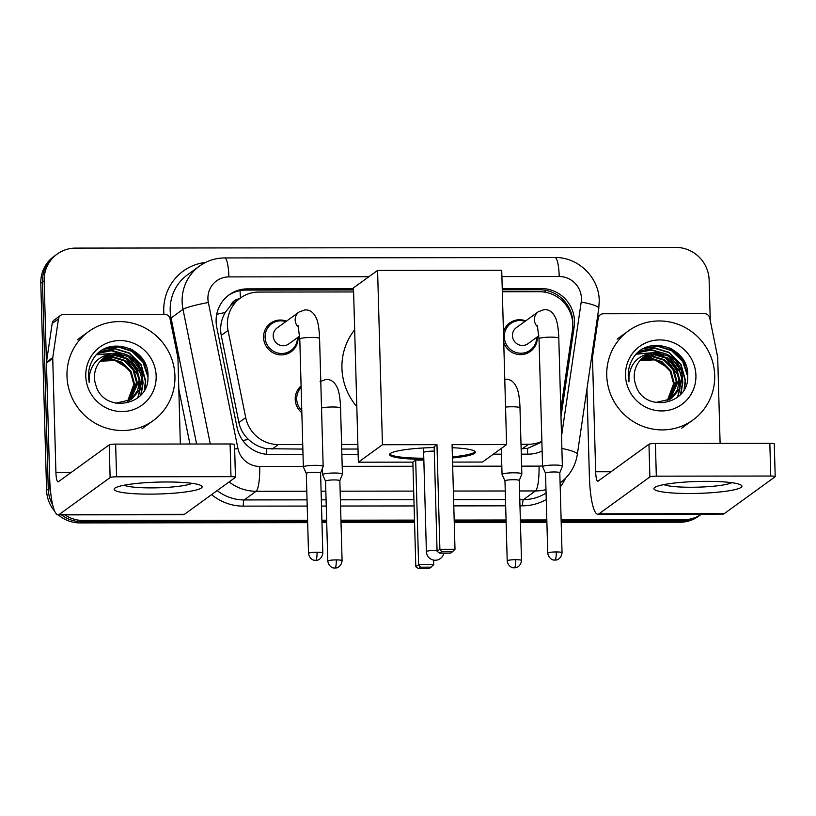 <?xml version="1.0" encoding="UTF-8"?>
<svg xmlns="http://www.w3.org/2000/svg" width="816" height="816" viewBox="0 0 816 816"><rect width="100%" height="100%" fill="white"/><g stroke="black" fill="none" stroke-linecap="round" stroke-linejoin="round"><path stroke-width="1.22" d="M301.849 412.763A17.605 17.105 -125.9 0 1 301.094 385.886M298.105 337.181A17.605 17.105 -125.9 0 1 273.309 352.94A17.605 17.105 -125.9 0 1 270.514 323.207A17.605 17.105 -125.9 0 1 286.487 321.147M537.326 336.896A17.605 17.105 -125.9 0 1 503.737 342.455M560.796 409.601L572.465 330.052A32.997 32.079 54.1 0 0 572.801 324.37A32.997 32.079 54.1 0 0 539.509 291.72L502.319 291.771M239.231 298.87A10.996 10.69 54.1 0 0 230.693 305.459L225.196 312.538C221.095 319.699 219.769 327.318 221.238 335.386L238.894 422.535C240.332 429.114 243.505 434.734 248.421 439.375C253.633 444.322 259.733 447.423 266.71 448.688L302.858 449.096M230.693 305.459A32.997 32.079 -125.9 0 1 234.131 302.573L240.414 298.013A32.997 32.079 54.1 0 0 228.041 330.449L245.708 417.598A32.997 32.079 54.1 0 0 278.358 444.567L302.736 444.547M521.128 448.841L527.575 448.382L541.895 442.007M341.72 449.055L358 449.035M500.687 448.871L501.32 448.871M521.006 444.281L528.533 444.281A32.997 32.079 54.1 0 0 541.875 441.323M341.588 444.496L357.867 444.475M353.603 291.944L258.866 292.057A32.997 32.079 54.1 0 0 240.414 298.013A32.997 6.344 -90.1 0 0 240.006 290.639M503.452 331.949A17.605 17.105 -125.9 0 1 525.708 320.861M560.99 416.639L574.168 326.849A32.997 32.079 54.1 0 0 574.505 321.167A32.997 32.079 54.1 0 0 541.202 288.517L502.238 288.568M502.268 289.782L539.529 289.731A32.997 32.079 -125.9 0 1 572.822 322.381A32.997 32.079 -125.9 0 1 572.812 324.697M701.474 514.121A32.997 32.079 -125.9 0 1 683.441 519.782L561.122 519.925M50.99 495.271A32.997 32.079 -125.9 0 1 49.929 487.835L44.156 280.826A32.997 32.079 -125.9 0 1 57.171 254.072A32.997 32.079 -125.9 0 1 75.623 248.105L675.832 247.401A32.997 32.079 -125.9 0 1 709.135 280.051L710.267 320.525M307.601 520.231L83.232 520.486A32.997 32.079 -125.9 0 1 64.882 514.865M546.822 519.945L520.373 519.976M506.063 519.996L454.186 520.057M414.497 520.098L340.955 520.19M326.645 520.2L321.902 520.21M561.194 522.352L680.095 522.22A32.997 32.079 -125.9 0 0 698.547 516.253L700.22 515.039A32.997 32.079 -125.9 0 1 681.768 520.996L561.163 521.138L681.768 520.996A32.997 32.079 -125.9 0 0 700.22 515.039L701.485 514.121M54.641 511.153A32.997 32.079 -125.9 0 1 46.583 490.273L40.8 283.254L42.473 282.04A32.997 32.079 -125.9 0 1 55.488 255.286A32.997 32.079 -125.9 0 0 42.473 282.04L48.256 489.059L42.473 282.04L44.156 280.826M307.663 522.648L79.876 522.913L81.559 521.699A32.997 32.079 -125.9 0 1 61.516 514.876A32.997 32.079 -125.9 0 0 81.559 521.699L307.632 521.434L81.559 521.699L83.232 520.486M52.622 504.645A32.997 32.079 -125.9 0 1 48.256 489.059A32.997 32.079 -125.9 0 0 52.622 504.645M546.853 521.159L520.404 521.189L546.853 521.159M506.093 521.21L454.216 521.271L506.093 521.21M414.528 521.312L340.986 521.404L414.528 521.312M326.686 521.414L321.943 521.424L326.686 521.414M129.968 348.575A44.003 42.769 -125.9 0 1 146.309 366.415A44.003 42.769 -125.9 0 0 129.968 348.575M669.732 347.942A44.003 42.769 -125.9 0 1 686.062 365.792A44.003 42.769 -125.9 0 0 669.732 347.942M353.522 288.742L247.585 288.864A32.997 32.079 54.1 0 0 229.133 294.831A32.997 32.079 54.1 0 0 216.76 327.267L237.079 427.482A32.997 32.079 54.1 0 0 269.719 454.451L303.011 454.41M521.281 454.155L528.319 454.145A32.997 32.079 54.1 0 0 542.14 450.962M341.863 454.369L358.142 454.349M493.343 454.186L501.473 454.186M228.307 295.453A32.997 32.079 -125.9 0 1 245.912 290.078L353.552 289.955M40.8 283.254A32.997 32.079 -125.9 0 1 53.815 256.499L57.171 254.072M546.883 522.373L520.435 522.403M506.134 522.424L454.247 522.475M414.569 522.526L341.017 522.607M326.716 522.628L321.973 522.638M79.876 522.913A32.997 32.079 -125.9 0 1 58.354 514.876M606.747 375.493A54.998 53.458 -125.9 0 1 628.442 330.898A54.998 53.458 -125.9 0 1 684.257 327.063A54.998 53.458 -125.9 0 1 714.694 375.37A54.998 53.458 -125.9 0 1 693.008 419.965A54.998 53.458 -125.9 0 1 637.194 423.8A54.998 53.458 -125.9 0 1 606.747 375.493M671.68 398.188L679.055 389.232L681.564 377.981L678.178 365.507L669.212 356.347L657.145 352.9L643.763 357.02M655.483 402.553L670.181 399.157L672.017 397.953L679.626 388.936L682.227 377.502C682.502 361.447 665.591 348.299 650.77 353.43A24.857 24.164 -125.9 0 0 644.038 356.816A24.857 24.164 -125.9 0 0 634.226 376.982A24.857 24.164 -125.9 0 0 635.664 384.662C643.385 413.406 689.143 405.409 687.704 376.37C689.734 347.29 647.935 333.989 633.4 357.653C629.819 363.191 628.106 369.291 628.249 375.941L628.963 381.847L628.983 376.074C630.952 363.1 638.204 355.562 650.77 353.43M670.303 399.085L678.902 379.909L675.515 367.435L666.55 358.275L654.483 354.827L642.467 358.061M670.65 398.871L677.331 390.089L679.565 379.43L676.178 366.955L667.223 357.796L655.146 354.348L642.784 357.796M668.855 399.891L676.24 381.837L672.853 369.362L663.898 360.203L652.627 356.786L641.243 359.193M669.222 399.697L676.913 381.358L673.516 368.883L664.561 359.723L653.065 356.286L641.549 358.907M667.345 400.605L673.588 383.765L670.191 371.29L661.235 362.131L650.842 358.765L640.091 360.427M667.733 400.432L674.251 383.285L670.854 370.811L661.898 361.651L651.29 358.265L640.376 360.111M695.915 375.391A35.863 34.853 -125.9 0 1 661.715 410.948A35.863 34.853 -125.9 0 1 625.525 375.472A35.863 34.853 -125.9 0 1 659.726 339.915A35.863 34.853 -125.9 0 1 695.915 375.391M639.958 360.59L654.779 359.846L667.753 367.751M677.872 396.913L680.014 388.11M680.126 386.662L679.534 378.369M677.413 371.576L668.998 359.938M663.418 355.949L656.084 352.91M654.769 352.583L636.49 354.011M680.942 393.904L682.839 382.429L682.196 376.441M680.075 369.648L671.66 358.01M666.08 354.022L652.178 349.911L638.041 352.563M684.655 388.416L685.491 380.501L681.003 364.293L669.253 352.39L654.809 347.983L640.111 350.9M687.592 373.004L682.084 359.876L671.915 350.462L658.757 346.157L645.028 348.004M677.525 397.198L679.616 388.957M679.748 387.671L679.555 380.715M678.535 375.87L665.397 357.632M661.266 355.235L655.054 352.971M653.891 352.706L636.317 354.185M680.534 394.363L682.502 382.673L682.217 378.787M681.197 373.942L668.059 355.705M663.928 353.308L650.852 350.115L637.826 352.747M684.145 389.344L685.165 380.746L680.677 364.528L668.916 352.624L654.483 348.228L639.795 351.135M687.704 376.462L682.686 361.529L671.578 350.696L657.961 346.351L643.875 348.575M706.289 481.348A44.003 5.947 -1.6 0 1 740.612 484.826A44.003 5.947 -1.6 0 1 689.53 493.496A44.003 5.947 -1.6 0 1 655.136 487.213A44.003 5.947 -1.6 0 1 706.289 481.348M663.857 484.592A35.2 4.763 178.4 0 0 691.07 487.254A35.2 4.763 178.4 0 0 731.758 482.695M591.549 357.612L592.549 356.888L598.21 318.271A5.498 5.345 54.1 0 1 603.401 313.762L704.341 313.64A5.498 5.345 54.1 0 1 709.777 318.138L717.601 356.745A5.498 5.345 54.1 0 1 717.713 357.683L720.11 443.404M586.949 388.946L589.387 476.309A44.003 8.466 -90.1 0 0 597.812 514.243A44.003 8.466 -90.1 0 0 598.985 513.825L649.873 476.932L648.965 444.241L598.067 481.134A10.996 2.111 89.9 0 1 597.781 481.246A10.996 2.111 89.9 0 1 595.67 471.76L592.487 357.836L591.396 358.622M597.812 514.243L723.037 514.1A44.003 8.466 -90.1 0 0 724.21 513.672L775.098 476.789A5.498 0.745 178.4 0 0 775.2 476.636A5.498 0.745 178.4 0 0 770.753 476.034L769.835 443.343A5.498 0.745 -1.6 0 1 774.282 443.955L775.2 476.636M648.965 444.241A5.498 0.745 -1.6 0 1 655.411 443.476L656.319 476.167L770.753 476.034M656.319 476.167A5.498 0.745 178.4 0 0 649.873 476.932M655.411 443.476L769.835 443.343M592.549 356.888A5.498 5.345 54.1 0 0 592.487 357.836M356.806 406.613A60.506 58.803 -125.9 0 1 341.945 368.23A60.506 58.803 -125.9 0 1 354.664 329.807M423.82 459.316A42.901 5.804 -1.6 0 1 389.589 454.594A42.901 5.804 -1.6 0 1 434.183 447.545M436.968 444.669L439.885 549.27L455.002 549.25L452.074 444.659L506.593 444.587L501.728 270.259L377.584 270.412L382.449 444.73L436.968 444.669L434.153 446.709L437.08 551.3L439.885 549.27L441.691 551.749L452.482 551.738L455.002 549.25M452.166 447.698A42.901 5.804 -1.6 0 1 475.361 452.197A42.901 5.804 -1.6 0 1 452.452 457.98M382.449 444.73L358.367 462.193L412.876 462.131L415.681 460.091L423.841 460.091M452.564 462.08L482.511 462.05L506.593 444.587M377.584 270.412L353.491 287.864L358.367 462.193M452.482 551.738L450.514 553.166L439.722 553.177L441.691 551.749M437.08 551.3L439.722 553.177M433.592 560.123L433.724 564.672L429.236 568.589L418.435 568.599L415.803 566.722L412.876 462.131M415.803 566.722L418.608 564.692L415.681 460.091M418.435 568.599L420.403 567.171L418.608 564.692L433.724 564.672M431.205 567.161L420.403 567.171M475.157 451.656A42.901 5.804 -1.6 0 1 474.545 452.258A42.901 5.804 -1.6 0 1 452.421 456.889M434.275 451.085A8.803 1.193 178.4 0 0 423.81 452.309M423.79 458.225A42.901 5.804 -1.6 0 1 389.762 454.043M538.876 335.774L527.972 343.679A9.904 9.619 -125.9 0 1 512.438 335.672A9.904 9.619 -125.9 0 1 516.344 327.644L538.295 311.743L543.997 309.662C549.586 309.203 553.738 312.722 556.471 320.209L557.45 324.309C558.787 332.245 558.766 337.753 558.797 338.232A9.904 1.336 178.4 0 0 550.79 337.141A9.904 1.336 178.4 0 0 550.178 337.141A9.904 1.336 178.4 0 0 539.009 338.783L542.579 466.701A9.904 1.336 178.4 0 0 542.599 466.772L545.516 473.188A7.15 0.969 178.4 0 0 545.527 473.209M536.683 337.365A16.504 16.034 -125.9 0 1 513.427 351.39A16.504 16.034 -125.9 0 1 525.065 321.331M559.796 472.811A7.15 0.969 178.4 0 0 559.807 472.76L562.357 466.222A9.904 1.336 178.4 0 0 562.377 466.14A9.904 1.336 178.4 0 0 554.36 465.059A9.904 1.336 178.4 0 0 542.762 466.436A9.904 1.336 178.4 0 0 542.579 466.701M556.257 551.942A7.15 0.969 178.4 0 1 562.04 552.728L559.807 472.76A7.15 0.969 178.4 0 0 554.023 471.974A7.15 0.969 178.4 0 0 545.639 472.964A7.15 0.969 178.4 0 0 545.516 473.158L547.75 553.126C548.872 559.756 554.452 560.317 553.615 559.97L554.9 560.082A7.15 1.377 89.9 0 0 555.094 560.011A7.15 1.377 -90.1 0 0 556.257 551.942A7.15 0.969 178.4 0 0 547.75 553.126M299.656 336.049L288.752 343.964A9.904 9.619 -125.9 0 1 273.217 335.957A9.904 9.619 -125.9 0 1 277.124 327.93L299.074 312.018L304.776 309.947C310.366 309.478 314.517 312.997 317.251 320.494L318.23 324.584C319.566 332.52 319.546 338.028 319.576 338.507A9.904 1.336 178.4 0 0 311.569 337.426A9.904 1.336 178.4 0 0 310.957 337.426A9.904 1.336 178.4 0 0 299.788 339.068L303.358 466.976A9.904 1.336 178.4 0 0 303.379 467.048L306.296 473.464A7.15 0.969 178.4 0 1 306.296 473.433A7.15 0.969 178.4 0 1 306.418 473.249A7.15 0.969 178.4 0 1 314.803 472.25A7.15 0.969 178.4 0 1 320.586 473.035A7.15 0.969 178.4 0 1 320.576 473.096L323.136 466.497A9.904 1.336 178.4 0 0 323.156 466.426A9.904 1.336 178.4 0 0 315.139 465.334A9.904 1.336 178.4 0 0 303.542 466.711A9.904 1.336 178.4 0 0 303.358 466.976M297.463 337.64A16.504 16.034 -125.9 0 1 274.207 351.665A16.504 16.034 -125.9 0 1 285.845 321.616M519.251 480.563A7.15 0.969 178.4 0 0 519.262 480.502L521.822 473.963A9.904 1.336 178.4 0 0 521.832 473.892A9.904 1.336 178.4 0 0 512.866 472.811A9.904 1.336 178.4 0 0 502.217 474.178A9.904 1.336 178.4 0 0 502.044 474.443A9.904 1.336 178.4 0 0 502.054 474.524L504.971 480.93M521.495 560.48C520.71 567.263 515.039 568.058 515.896 567.661L514.355 567.824A7.15 1.377 89.9 0 0 514.549 567.763A7.15 1.377 -90.1 0 0 515.712 559.694A7.15 0.969 178.4 0 1 521.495 560.48L519.262 480.502A7.15 0.969 178.4 0 0 513.478 479.716A7.15 0.969 178.4 0 0 505.104 480.716A7.15 0.969 178.4 0 0 504.971 480.899A7.15 0.969 178.4 0 0 504.982 480.961M339.844 480.767A7.15 0.969 178.4 0 0 339.854 480.716L342.404 474.178A9.904 1.336 178.4 0 0 342.414 474.096A9.904 1.336 178.4 0 0 333.448 473.015A9.904 1.336 178.4 0 0 322.799 474.392A9.904 1.336 178.4 0 0 322.626 474.657A9.904 1.336 178.4 0 0 322.646 474.728L325.553 481.144A7.15 0.969 178.4 0 0 325.564 481.165M301.787 410.601A16.504 16.034 -125.9 0 1 301.135 387.447M336.294 559.898A7.15 0.969 178.4 0 1 342.088 560.684L339.854 480.716A7.15 0.969 178.4 0 0 334.06 479.93A7.15 0.969 178.4 0 0 325.686 480.92A7.15 0.969 178.4 0 0 325.553 481.114L327.787 561.082C328.909 567.712 334.499 568.273 333.662 567.926L334.948 568.038A7.15 1.377 89.9 0 0 335.131 567.967A7.15 1.377 -90.1 0 0 336.294 559.898A7.15 0.969 178.4 0 0 327.787 561.082M166.525 481.981A44.003 5.947 -1.6 0 1 200.848 485.459A44.003 5.947 -1.6 0 1 149.777 494.129A44.003 5.947 -1.6 0 1 115.372 487.846A44.003 5.947 -1.6 0 1 166.525 481.981M124.093 485.224A35.2 4.763 178.4 0 0 151.307 487.886A35.2 4.763 178.4 0 0 191.995 483.327M52.785 357.52A5.498 5.345 54.1 0 0 52.734 358.469L46.451 363.018A5.498 5.345 -125.9 0 1 46.502 362.069L52.785 357.52L58.456 318.903A5.498 5.345 54.1 0 1 63.638 314.395L164.577 314.272A5.498 5.345 54.1 0 1 170.024 318.77L177.847 357.377A5.498 5.345 54.1 0 1 177.949 358.316L180.346 444.037M46.451 363.018L49.633 476.942A44.003 8.466 -90.1 0 0 58.058 514.876A44.003 8.466 -90.1 0 0 59.221 514.457L110.119 477.564L109.201 444.873L58.313 481.766A10.996 2.111 89.9 0 1 58.018 481.868A10.996 2.111 89.9 0 1 55.916 472.393L52.734 358.469M46.502 362.069L52.173 323.452A5.498 5.345 -125.9 0 1 54.284 319.943L60.568 315.384M58.058 514.876L183.284 514.733A44.003 8.466 -90.1 0 0 184.447 514.304L235.345 477.421A5.498 0.745 178.4 0 0 235.447 477.268A5.498 0.745 178.4 0 0 230.989 476.666L230.081 443.975A5.498 0.745 -1.6 0 1 234.529 444.587L235.447 477.268M109.201 444.873A5.498 0.745 -1.6 0 1 115.648 444.108L116.566 476.799L230.989 476.666M116.566 476.799A5.498 0.745 178.4 0 0 110.119 477.564M115.648 444.108L230.081 443.975M66.983 376.125A54.998 53.458 -125.9 0 1 88.679 331.531A54.998 53.458 -125.9 0 1 144.493 327.685A54.998 53.458 -125.9 0 1 174.94 376.003A54.998 53.458 -125.9 0 1 153.245 420.597A54.998 53.458 -125.9 0 1 97.43 424.432A54.998 53.458 -125.9 0 1 66.983 376.125M131.927 398.82L139.301 389.854L141.811 378.614L138.414 366.139L129.458 356.98L117.382 353.532L104.009 357.653M115.729 403.186L130.427 399.789L132.253 398.585L139.873 389.569L142.474 378.124C142.739 362.08 125.827 348.932 111.007 354.062A24.857 24.164 -125.9 0 0 104.275 357.449A24.857 24.164 -125.9 0 0 94.472 377.604A24.857 24.164 -125.9 0 0 95.911 385.295C103.632 414.038 149.379 406.042 147.941 376.992C149.971 347.922 108.171 334.621 93.646 358.285C90.066 363.824 88.342 369.913 88.495 376.574L89.199 382.48L89.219 376.696C91.188 363.732 98.45 356.194 111.007 354.062M130.54 399.718L139.148 380.542L135.752 368.067L126.796 358.907L114.73 355.46L102.714 358.693M130.897 399.503L137.578 390.721L139.811 380.052L136.425 367.588L127.459 358.428L115.393 354.98L103.03 358.418M129.101 400.523L136.486 382.469L133.1 369.995L124.134 360.835L112.863 357.418L101.49 359.825M129.469 400.33L137.149 381.99L133.763 369.515L124.797 360.356L113.312 356.918L101.786 359.53M127.592 401.237L133.824 384.397L130.438 371.923L121.472 362.763L111.078 359.397L100.327 361.06M127.979 401.064L134.487 383.918L131.101 371.443L122.145 362.284L111.527 358.897L100.613 360.743M156.152 376.023A35.863 34.853 -125.9 0 1 121.951 411.58A35.863 34.853 -125.9 0 1 85.772 376.105A35.863 34.853 -125.9 0 1 119.972 340.547A35.863 34.853 -125.9 0 1 156.152 376.023M100.195 361.223L115.025 360.478L128 368.383M138.118 397.545L140.26 388.742M140.372 387.294L139.781 379.001M137.649 372.208L129.244 360.57M123.655 356.582L116.321 353.542M115.005 353.216L96.737 354.644M141.188 394.536L143.075 383.061L142.433 377.074M140.311 370.28L131.906 358.642M126.317 354.654L112.414 350.543L98.277 353.195M144.891 389.048L145.738 381.133L141.25 364.925L129.489 353.022L115.046 348.616L100.358 351.533M147.839 373.636L142.321 360.509L132.151 351.094L118.993 346.79L105.264 348.636M137.761 397.831L139.862 389.589M139.985 388.304L139.791 381.347M138.781 376.502L125.644 358.255M121.513 355.868L115.291 353.603M114.138 353.338L96.553 354.817M140.77 394.995L142.739 383.306L142.453 379.42M141.433 374.564L128.296 356.327M124.175 353.94L111.088 350.747L98.073 353.379M144.391 389.977L145.401 381.378L140.913 365.16L129.163 353.257L114.719 348.86L100.042 351.767M147.941 377.094L142.922 362.161L131.825 351.329L118.198 346.984L104.111 349.207M216.719 314.313A32.997 3.295 -11.5 0 1 225.196 312.538M545.18 292.22A32.997 6.344 -90.1 0 0 545.027 290.2M527.575 454.155A32.997 6.344 -90.1 0 0 527.575 448.382M266.71 454.318A32.997 6.344 -90.1 0 0 266.71 448.688M570.996 314.466A32.997 5.498 8.3 0 1 571.69 314.66M242.821 440.569A32.997 3.295 -11.5 0 1 248.421 439.375M522.24 448.841L528.533 444.281M272.054 449.137L278.358 444.567M238.894 422.535L245.708 417.598M221.238 335.386L228.041 330.449M539.529 289.731L541.202 288.517M561.53 436.091L581.206 302.063A22.001 21.389 54.1 0 0 581.42 298.279A22.001 21.389 54.1 0 0 559.225 276.512L501.901 276.583M581.206 302.063A22.001 3.662 8.3 0 1 598.781 308.295L599.23 300.696C599.148 277.511 578.146 256.958 555.013 257.55A22.001 4.233 89.9 0 1 559.225 276.512M368.852 276.736L228.898 276.899A22.001 21.389 54.1 0 0 207.917 298.717A22.001 21.389 54.1 0 0 208.345 302.501L237.925 448.463A22.001 21.389 54.1 0 0 259.692 466.446L303.348 466.395M210.293 443.996L182.998 309.346A44.003 42.769 -125.9 0 1 182.131 301.777A44.003 42.769 -125.9 0 1 199.492 266.098L187.547 274.757A44.003 42.769 54.1 0 0 170.197 310.427A44.003 42.769 54.1 0 0 171.064 317.995L196.605 444.016M169.952 318.464A5.498 0.551 168.5 0 0 171.064 317.995L182.998 309.346A22.001 2.193 -11.5 0 1 208.345 302.501M565.427 478.36A49.501 48.113 -125.9 0 1 560.204 487.121M546.251 499.484A49.501 48.113 -125.9 0 1 522.597 505.808L519.976 505.808M505.665 505.828L453.788 505.889M414.1 505.94L340.558 506.022M326.247 506.042L321.504 506.042M307.204 506.063L243.28 506.134A49.501 48.113 -125.9 0 1 211.619 494.608M189.924 444.026L178.816 389.232M163.934 314.272A49.501 48.113 -125.9 0 1 205.571 262.415M683.441 519.782L680.095 522.22M49.929 487.835L46.583 490.273M545.975 489.61A44.003 42.769 -125.9 0 1 535.439 490.946L523.495 499.606A44.003 42.769 54.1 0 0 546.067 493.037M306.785 491.222L256.112 491.273L244.178 499.933L307.03 499.861M259.692 466.446A22.001 4.233 89.9 0 1 256.112 491.273A44.003 42.769 -125.9 0 1 229.102 481.94M217.168 490.589A44.003 42.769 54.1 0 0 244.178 499.933A5.498 1.061 -90.1 0 0 243.28 506.134M521.618 466.14L539.019 466.12A22.001 4.233 89.9 0 1 535.439 490.946L519.557 490.967M505.257 490.987L453.37 491.048M413.692 491.089L340.139 491.181M325.839 491.191L321.096 491.201M321.331 499.841L326.074 499.831M340.384 499.82L413.926 499.729M453.614 499.688L505.492 499.627M519.802 499.606L523.495 499.606A5.498 1.061 -90.1 0 0 522.597 505.808M342.2 466.354L412.998 466.273M452.676 466.222L501.809 466.171M539.019 466.12A22.001 21.389 54.1 0 0 542.558 465.824M234.651 449.086A22.001 2.193 -11.5 0 1 237.925 448.463M561.877 448.484A22.001 3.662 8.3 0 1 577.351 454.318L598.781 308.295M555.013 257.55L224.675 257.938A22.001 4.233 89.9 0 1 228.898 276.899M572.71 327.899L574.168 326.849M245.912 290.078L247.585 288.864M671.456 348.789A44.003 42.769 -125.9 0 1 685.338 363.895M598.985 513.825L724.21 513.672M595.67 471.76L611.031 471.74M598.21 318.271L597.21 318.995M423.504 447.964L426.401 551.708A8.803 1.193 -1.6 0 1 426.564 551.473A8.803 1.193 -1.6 0 1 436.876 550.249A8.803 1.193 -1.6 0 1 437.05 550.249M537.795 327.043A9.904 9.619 -125.9 0 1 538.295 311.743M317.036 552.218A7.15 1.377 -90.1 0 1 315.874 560.296A7.15 1.377 89.9 0 1 315.68 560.357L317.21 560.194C316.363 560.592 322.034 559.796 322.82 553.013A7.15 0.969 178.4 0 0 317.036 552.218A7.15 0.969 178.4 0 0 308.53 553.411L306.296 473.433M298.574 327.318A9.904 9.619 -125.9 0 1 299.074 312.018M504.767 379.338L505.175 379.297C510.765 378.838 514.927 382.347 517.66 389.844L518.639 393.944C519.976 401.87 519.955 407.388 519.986 407.867A9.904 1.336 178.4 0 0 511.367 406.776A9.904 1.336 178.4 0 0 505.543 407.072M515.712 559.694A7.15 0.969 178.4 0 0 507.205 560.878L504.971 480.899M320.066 381.582L325.768 379.511C331.357 379.042 335.509 382.561 338.242 390.048L339.221 394.148C340.558 402.084 340.537 407.592 340.568 408.071A9.904 1.336 178.4 0 0 331.949 406.99A9.904 1.336 178.4 0 0 321.524 408.092M59.221 514.457L184.447 514.304M55.916 472.393L71.267 472.372M58.456 318.903L52.173 323.452M131.702 349.421A44.003 42.769 -125.9 0 1 145.585 364.528M560.041 482.99C569.66 475.789 575.433 466.232 577.351 454.318M224.675 257.938C215.414 258.009 207.009 260.732 199.492 266.098M628.442 330.898L617.131 339.099M693.008 419.965L681.697 428.165M600.321 314.752L597.536 316.771M426.401 551.708A8.803 8.803 0 0 0 443.833 553.166M562.04 552.728C561.255 559.521 555.584 560.306 556.43 559.909L554.9 560.082M510.796 323.513L505.563 327.318M539.009 338.783L537.326 325.38M530.165 350.237L524.933 354.032M558.797 338.232L562.377 466.14M271.575 323.799L266.342 327.593M299.788 339.068L298.105 325.666M290.945 350.523L285.712 354.317M319.576 338.507L323.156 466.426M322.82 553.013L320.586 473.035M308.53 553.411C309.652 560.041 315.231 560.592 314.395 560.245L315.68 560.357M501.31 448.423L502.044 474.443M519.986 407.867L521.832 473.892M507.205 560.878C508.327 567.508 513.907 568.058 513.08 567.712L514.355 567.824M342.088 560.684C341.292 567.477 335.631 568.262 336.478 567.865L334.948 568.038M322.442 468.282L322.626 474.657M301.135 387.151L297.973 389.446M340.568 408.071L342.414 474.096M88.679 331.531L77.377 339.721M153.245 420.597L141.933 428.798"/></g></svg>
